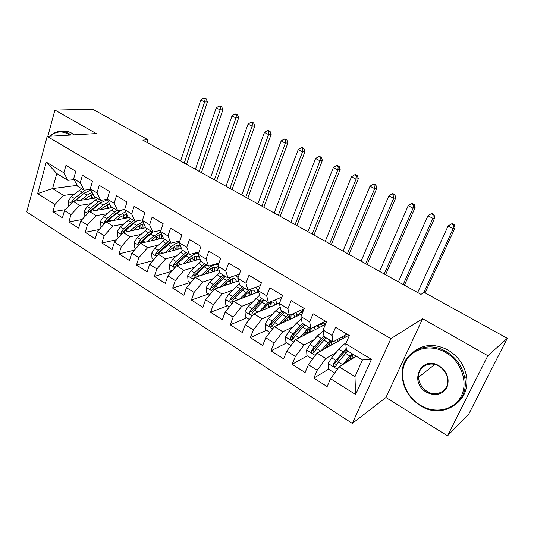 <?xml version="1.0" encoding="UTF-8"?>
<svg xmlns="http://www.w3.org/2000/svg" width="534" height="534" viewBox="0 0 534 534"><rect width="100%" height="100%" fill="white"/><g stroke="black" fill="none" stroke-linecap="round" stroke-linejoin="round"><path stroke-width="0.8" d="M447.499 435.851L487.862 355.731L422.614 318.711L385.935 397.503L447.499 435.851L468.852 413.897L507.3 338.316L424.323 292.465L420.939 294.354L142.812 140.108L147.911 139.734L92.709 109.236L54.915 110.077L47.78 136.37M385.935 397.503L352.313 423.409L26.7 211.905L47.179 136.404L390.875 338.669L352.313 423.409M77.163 185.371L52.579 188.569L37.64 193.588L54.909 204.502L52.879 211.691L62.431 217.785L64.507 210.57L70.969 214.655L68.866 221.89L78.625 228.111L80.781 220.849L87.389 225.028L85.206 232.31L95.185 238.678L97.415 231.362L104.177 235.634L101.914 242.963L112.12 249.478L114.43 242.116L121.338 246.488L119.002 253.864L129.435 260.519L131.831 253.116L138.9 257.582L136.477 265.011L147.157 271.819L149.633 264.363L156.869 268.942L154.359 276.412L165.286 283.38L167.856 275.878L175.265 280.564L172.656 288.086L183.843 295.222L186.506 287.666L194.096 292.465L191.392 300.035L202.847 307.337L205.61 299.741L213.373 304.647L210.576 312.27L222.311 319.753L225.168 312.103L233.131 317.129L230.227 324.799L242.249 332.468L245.213 324.765L253.37 329.925L250.359 337.642L262.681 345.498L265.752 337.748L274.116 343.035L270.992 350.798L283.621 358.855L286.811 351.058L295.389 356.478L292.145 364.295L305.101 372.552L308.412 364.709L317.203 370.262L313.838 378.125L327.128 386.603L330.559 378.706L339.15 366.838L354.976 376.684L362.439 359.976L346.419 350.211L345.772 343.769L371.45 359.349L355.604 394.533L330.559 378.706M37.64 193.588L46.264 162.102L63.873 172.782L67.931 180.332L74.113 179.578M345.772 343.769L349.349 335.552L335.572 327.282L332.075 335.465L323.063 329.999L326.508 321.835L313.084 313.772L309.713 321.902L300.936 316.575L304.253 308.472L291.17 300.615L287.926 308.685L279.362 303.492L282.559 295.442L269.81 287.779L266.68 295.803L258.329 290.736L261.413 282.74L248.977 275.27L245.96 283.234L237.817 278.294L240.787 270.351L228.659 263.062L225.748 270.972L217.805 266.152L220.669 258.262L208.827 251.154L206.024 259.01L198.268 254.304L201.031 246.468L189.477 239.526L186.773 247.329L179.204 242.736L181.867 234.953L170.58 228.178L167.976 235.928L160.58 231.442L163.15 223.713L152.13 217.098L149.613 224.794L142.391 220.408L144.868 212.732L134.101 206.271L131.678 213.914L124.616 209.628L127.005 202.006L116.485 195.691L114.149 203.28L107.247 199.095L109.55 191.526L99.271 185.345L97.014 192.887L90.266 188.796L92.489 181.273L82.436 175.239L80.26 182.721L73.665 178.723L75.808 171.254L65.976 165.346L63.873 172.782M336.04 352.58L325.813 358.541L317.029 353.074L348.856 335.259M317.203 370.262L325.813 358.541M308.412 364.709L317.029 353.074M371.45 359.349L362.439 359.976M314.272 339.577L304.026 344.984L295.462 339.657L325.393 324.478M295.389 356.478L304.026 344.984M286.811 351.058L295.462 339.657M332.075 335.465L332.916 341.974L347.013 334.151M332.916 341.974L324.031 336.553L323.063 329.999M293.073 326.841L282.773 331.768L274.423 326.574L302.044 313.858M274.116 343.035L282.773 331.768M265.752 337.748L274.423 326.574M309.713 321.902L310.875 328.523L325.48 321.221M310.875 328.523L302.211 323.244L300.936 316.575M272.4 314.379L262.047 318.878L253.904 313.805L279.522 303.098M253.37 329.925L262.047 318.878M245.213 324.765L253.904 313.805M287.926 308.685L289.381 315.414L304.133 308.752M289.381 315.414L280.937 310.261L279.362 303.492M252.242 302.184L241.829 306.296L233.872 301.35L258.656 291.931M233.131 317.129L241.829 306.296M225.168 312.103L233.872 301.35M266.68 295.803L268.422 302.631L281.892 297.131M268.422 302.631L260.178 297.605L258.329 290.736M232.577 290.256L222.084 294.014L214.321 289.188L238.585 280.811M213.373 304.647L222.084 294.014M205.61 299.741L214.321 289.188M245.96 283.234L247.97 290.156L260.312 285.603M247.97 290.156L239.926 285.249L237.817 278.294M213.373 278.581L202.813 282.025L195.23 277.306L219.04 269.844M194.096 292.465L202.813 282.025M186.506 287.666L195.23 277.306M225.748 270.972L228.011 277.98L239.352 274.196M228.011 277.98L220.162 273.194L217.805 266.152M194.623 267.167L183.99 270.317L176.58 265.712L199.996 259.043M175.265 280.564L183.99 270.317M167.856 275.878L176.58 265.712M206.024 259.01L208.534 266.092L218.967 262.948M208.534 266.092L200.871 261.42L198.268 254.304M176.307 256.006L165.6 258.877L158.364 254.378L181.433 248.423M156.869 268.942L165.6 258.877M149.633 264.363L158.364 254.378M186.773 247.329L189.51 254.491L199.129 251.874M189.51 254.491L182.021 249.925L179.204 242.736M158.411 245.079L147.638 247.703L140.562 243.304L163.317 237.984M138.9 257.582L147.638 247.703M131.831 253.116L140.562 243.304M167.976 235.928L170.927 243.157L179.798 240.981M170.927 243.157L163.618 238.698L160.58 231.442M140.916 234.393L130.076 236.776L123.16 232.477L145.642 227.731M121.338 246.488L130.076 236.776M114.43 242.116L123.16 232.477M149.613 224.794L152.777 232.083L160.968 230.281M152.777 232.083L145.628 227.724L142.391 220.408M123.815 223.933L112.901 226.096L106.146 221.89L128.961 217.558M104.177 235.634L112.901 226.096M97.415 231.362L106.146 221.89M131.678 213.914L135.035 221.263L142.598 219.768M135.035 221.263L128.053 217.004L124.616 209.628M107.08 213.7L96.113 215.649L89.498 211.537L112.634 207.599M87.389 225.028L96.113 215.649M80.781 220.849L89.498 211.537M114.149 203.28L117.694 210.683L124.669 209.455M117.694 210.683L110.865 206.518L107.247 199.095M90.72 203.681L79.693 205.436L73.218 201.411L96.647 197.847M70.969 214.655L79.693 205.436M64.507 210.57L73.218 201.411M97.014 192.887L100.739 200.343L107.347 199.302M100.739 200.343L94.057 196.265L90.266 188.796M74.707 193.869L63.619 195.437L52.579 188.569L56.784 173.53L67.931 180.332M54.909 204.502L63.619 195.437M80.26 182.721L84.152 190.224L90.546 189.343M84.152 190.224L77.624 186.239L73.665 178.723M487.862 355.731L507.3 338.316M47.179 136.404L96.287 133.553L54.915 110.077M422.614 318.711L390.875 338.669M147.057 142.458L147.911 139.734M356.291 356.231L339.15 366.838M303.359 310.654L302.064 309.687M322.983 322.469L325.58 324.031M344.604 335.492L346.453 336.607M46.264 162.102L56.784 173.53M354.976 376.684L355.604 394.533M52.879 211.691L65.355 209.668M68.866 221.89L82.022 219.521M85.206 232.31L99.09 229.547M101.914 242.963L116.579 239.739M119.002 253.864L134.501 250.112M136.477 265.011L152.884 260.645M154.359 276.412L171.754 271.339M172.656 288.086L190.278 282.453M191.392 300.035L208.667 293.98M210.576 312.27L227.484 305.782M230.227 324.799L246.741 317.863M250.359 337.642L266.459 330.232M294.922 317.143L293.48 314.386C291.697 313.905 289.194 315.387 285.957 318.845L282.159 323.017L283.434 322.416M270.992 350.798L286.651 342.895M292.145 364.295L307.337 355.871M313.945 352.213L314.286 352.019M313.838 378.125L328.537 369.168M334.965 365.249L337.001 364.008M84.425 199.709L87.563 197.173L93.103 194.376M80.794 200.257L87.122 195.157L92.035 192.28M68.679 206.184L68.225 201.171L71.336 196.552L81.575 188.656M91.821 194.716L91.741 198.595M74.727 201.184L84.098 193.301L90.853 189.957M85.353 190.057L74.346 198.421L71.856 201.512L71.85 202.853M71.856 201.512L74.093 201.171L85.286 192.414M94.805 196.726L94.865 198.121M184.263 163.097L204.609 101.954L200.777 99.998L180.572 161.048M204.696 98.149L203.574 98.156L205.109 98.937L206.231 98.923L204.696 98.149M205.109 98.937L204.609 101.954L207.412 101.914L186.553 164.365M207.412 101.914L206.231 98.923M203.574 98.156L200.777 99.998M100.485 209.668L103.656 207.038L109.67 204.068M96.901 210.276L103.256 205.029L108.616 201.905M84.953 216.39L84.178 211.13L87.316 206.458L97.522 198.381M107.568 204.635L107.367 208.494M90.693 211.337L100.158 203.134L107.488 199.582M100.592 200.25L90.393 208.36L87.896 211.497L88.043 213.093M87.896 211.497L90.099 211.124L98.63 203.961L101.854 201.872M110.511 205.797L110.611 207.94M199.202 171.381L220.142 109.87L216.23 107.875L195.444 169.298M220.168 105.992L219.06 106.019L221.73 106.787L220.168 105.992M220.629 106.813L220.142 109.87L222.898 109.79L201.438 172.622M222.898 109.79L221.73 106.787M219.06 106.019L216.23 107.875M116.893 219.848L120.097 217.124L126.645 213.98M113.355 220.522L119.736 215.115L125.59 211.724M101.593 226.83L100.899 226.389L100.492 221.31L103.649 216.57L113.815 208.32M123.628 214.808L123.314 218.626M107.007 221.723L116.579 213.186L122.166 209.895M116.953 210.236L106.793 218.519L104.284 221.703L104.644 223.519M104.284 221.703L106.46 221.29L114.964 213.974L118.735 211.577M126.251 214.021L126.678 217.992M214.428 179.824L235.975 117.941L231.99 115.911L210.596 177.702M235.935 113.996L234.853 114.036L236.449 114.843L237.53 114.803L235.935 113.996M236.449 114.843L235.975 117.941L238.678 117.82L216.597 181.026M238.678 117.82L237.53 114.803M234.853 114.036L231.99 115.911M69.787 135.089L68.292 134.127C61.69 130.65 55.649 131.351 50.183 136.23M49.775 136.25L53.48 133.306L57.672 131.631C61.443 130.797 65.188 131.431 68.893 133.52L71.109 135.015M61.75 131.291C65.255 130.737 68.706 131.417 72.11 133.346L74.319 134.828M43.281 150.788L45.397 142.978M45.196 143.719L43.341 150.568M420.178 405.126C434.789 414.304 454.174 410.392 461.222 396.115C468.505 381.97 461.042 361.171 445.643 352.447C430.337 343.509 411.5 348.595 405.132 362.619C398.544 376.523 405.46 396.155 420.178 405.126M446.224 351.586C456.296 357.753 462.457 366.498 464.714 377.818C469.873 403.143 441.291 419.878 420.145 405.52C408.37 397.59 402.356 386.956 402.095 373.62C401.782 352.373 426.286 339.384 446.224 351.586M426.426 392.196C408.403 382.157 421.306 354.709 439.155 365.863C447.312 371.764 449.882 378.993 446.878 387.55C442.039 394.933 435.217 396.482 426.426 392.196M439.102 366.311C429.696 360.397 417.848 366.845 418.522 377.211C418.916 383.172 421.747 387.878 427.006 391.335C436.672 397.71 449.394 390.454 447.679 379.213C446.858 373.687 443.994 369.381 439.102 366.311M414.357 351.052C424.376 343.956 435.631 343.649 448.113 350.124C458.139 356.245 464.273 364.942 466.516 376.196C468.031 387.043 465.134 395.821 457.825 402.543M133.66 230.261L136.904 227.431C139.507 225.208 141.89 224.12 144.047 224.16M130.176 230.995L136.584 225.428L142.985 221.757M118.608 237.496L117.56 236.842L117.16 231.709L120.337 226.917L130.47 218.479M140.001 225.261L139.588 229.013M123.681 232.363L133.353 223.452L137.084 220.856M145.148 227.838L145.008 226.329M145.088 226.837L144.961 227.878M133.674 220.429L123.554 228.906L121.038 232.136L121.665 234.126M121.038 232.136L123.18 231.689L131.658 224.213L135.936 221.523M142.805 224.247L143.072 228.272M229.947 188.429L252.121 126.171L248.056 124.095L226.042 186.266M252.008 122.146L250.947 122.206L252.575 123.034L253.637 122.974L252.008 122.146M252.575 123.034L252.121 126.171L254.765 126.011L232.05 189.597M254.765 126.011L253.637 122.974M250.947 122.206L248.056 124.095M150.795 240.907L154.086 237.97C157.056 235.387 159.666 234.272 161.915 234.64M147.364 241.715L153.805 235.968L160.821 232.016M136.01 248.417L134.595 247.529L134.201 242.343L137.405 237.483L147.484 228.859M156.689 236.015L156.188 239.653M140.722 243.264L142.772 240.814L152.958 232.043M161.996 238.291L161.215 234.559M161.889 236.622L161.662 238.371M150.762 230.855L140.689 239.519L138.166 242.803L139.154 244.886M138.166 242.803L140.275 242.309L148.719 234.68L152.684 232.03M159.706 234.72L159.813 238.805M245.76 197.2L268.589 134.561L264.443 132.445L241.782 194.997M268.402 130.463L267.367 130.543L269.023 131.384L270.064 131.304L268.402 130.463M269.023 131.384L268.589 134.561L271.179 134.354L247.796 198.328M271.179 134.354L270.064 131.304M267.367 130.543L264.443 132.445M168.317 251.808L171.654 248.744C175.039 245.747 177.862 244.659 180.125 245.473L180.312 245.56M164.939 252.682L171.414 246.748C174.278 244.165 176.901 242.756 179.277 242.509M153.819 259.584L152.016 258.449L151.623 253.216L154.853 248.297L164.886 239.472M173.69 247.095L173.143 250.559M157.83 254.985L160.34 251.701L170.359 242.81M179.197 248.998L178.57 245.193M179.057 246.661L178.716 249.124M176.901 249.592L173.65 247.349M168.237 241.515L158.211 250.379L155.681 253.71C155.394 255.265 155.915 255.919 157.23 255.673M155.681 253.71L157.757 253.176L166.167 245.38L170.092 242.65M176.974 245.446L176.941 249.358M261.887 206.144L285.383 143.119L281.151 140.963L257.829 203.895M285.129 138.947L284.115 139.04L285.803 139.901L286.818 139.808L285.129 138.947M285.803 139.901L285.383 143.119L287.913 142.872L263.849 207.232M287.913 142.872L286.818 139.808M284.115 139.04L281.151 140.963M186.226 262.962L189.623 259.764C192.981 256.694 195.764 255.546 197.954 256.313L199.556 257.829M182.915 263.909L189.43 257.775C192.974 254.524 196.025 253.063 198.588 253.403M172.035 271.012L169.832 269.623L169.452 264.337L172.702 259.357L182.681 250.326M190.998 258.563L190.438 261.767M186.106 252.415L176.14 261.486L173.597 264.864C173.37 266.626 173.971 267.234 175.412 266.7L178.316 262.835L188.275 253.743M196.772 259.965L196.305 256.073M196.599 256.967L196.132 260.145M194.349 260.652L194.449 260.071L191.439 258.222M173.597 264.864L175.639 264.29L184.01 256.32L187.901 253.51M194.61 256.447L194.449 260.071M278.327 215.262L302.518 151.856L298.199 149.653L274.189 212.966M302.184 147.604L301.196 147.711L302.925 148.592L303.913 148.479L302.184 147.604M302.925 148.592L302.518 151.856L304.981 151.556L280.216 216.31M304.981 151.556L303.913 148.479M301.196 147.711L298.199 149.653M204.549 274.389L208 271.032C211.344 267.894 214.074 266.686 216.19 267.401L218.132 270.124M201.298 275.404L207.853 269.056C211.871 265.291 215.149 263.843 217.692 264.697L218.232 264.971M190.685 282.706L188.061 281.058L187.688 275.718L190.958 270.671L200.877 261.426M208.634 270.438L208.106 273.268M204.388 263.569L194.476 272.847L191.933 276.285C191.719 278.127 192.367 278.728 193.862 278.081L196.706 274.229L206.605 264.924M214.721 271.199L214.434 267.214M214.541 267.547L213.92 271.446M212.172 271.993L212.358 271.018L209.802 269.456M191.933 276.285L193.935 275.664L202.259 267.514L206.111 264.617M212.612 267.734L212.358 271.018M295.102 224.567L320.006 160.767L315.601 158.525L290.876 222.224M319.592 156.429L318.631 156.562L320.393 157.457L321.355 157.323L319.592 156.429M320.393 157.457L320.006 160.767L322.402 160.42L296.904 225.568M322.402 160.42L321.355 157.323M318.631 156.562L315.601 158.525M223.285 286.091L226.81 282.566C230.127 279.355 232.804 278.081 234.847 278.741L236.682 281.465M220.108 287.185L226.716 280.597L231.749 276.732M234.513 275.811L236.368 276.011L238.064 277.627M209.782 294.681L206.718 292.759L206.351 287.365L209.648 282.246L219.921 272.467M226.596 282.78L226.189 285.089M223.092 274.977L213.246 284.475L210.69 287.966C210.516 289.902 211.197 290.489 212.752 289.715L215.529 285.89L225.361 276.365M233.058 282.72L232.971 278.628M232.877 278.648L232.083 283.053M230.368 283.647L230.668 282.219L228.599 280.951M210.69 287.966L212.659 287.299L220.929 278.962L224.741 275.985M231.002 279.349L230.668 282.219M312.203 234.052L337.848 169.865L333.356 167.569L307.898 231.663M337.354 165.44L336.42 165.593L338.222 166.508L339.15 166.354L337.354 165.44M338.222 166.508L337.848 169.865L340.178 169.465L313.932 235.007M340.178 169.465L339.15 166.354M336.42 165.593L333.356 167.569M242.463 298.085L246.061 294.374C249.351 291.083 251.975 289.742 253.937 290.349L255.653 293.073M239.352 299.267L248.911 289.808M255.185 287.492L255.472 287.586C256.941 288.186 257.648 289.768 257.615 292.325M229.34 306.95L225.809 304.74L225.461 299.287L228.779 294.101L239.466 283.714M244.892 295.582L244.719 297.224M242.229 286.651L232.464 296.383L229.9 299.928C229.753 301.964 230.488 302.531 232.09 301.623L234.8 297.832L244.559 288.073M251.788 294.541L251.921 290.329M251.581 290.436L250.633 294.982M248.957 295.616L249.398 293.673L247.829 292.719M229.9 299.928L231.823 299.207L240.046 290.683L243.811 287.612M249.765 291.304L249.398 293.673M329.658 243.731L356.071 179.15L351.479 176.807L325.259 241.295M355.49 174.645L354.583 174.812L356.418 175.746L357.326 175.573L355.49 174.645M356.418 175.746L356.071 179.15L358.327 178.696L331.3 244.639M358.327 178.696L357.326 175.573M354.583 174.812L351.479 176.807M262.081 310.387L265.772 306.463C269.036 303.092 271.599 301.683 273.475 302.224L275.057 304.961M259.05 311.656L268.001 302.371M275.571 299.707L276.966 304.166M249.378 319.519L245.366 317.002L245.019 311.496L248.363 306.236L259.531 295.182M269.623 307.037L270.978 306.476M276.972 303.966L279.609 302.865M263.689 308.672L263.749 309.687M261.827 298.606L252.141 308.572L249.572 312.176C249.465 314.319 250.239 314.86 251.888 313.798L254.531 310.054L264.21 300.061M270.925 306.69L271.299 302.344M270.671 302.598L269.57 307.257M267.934 307.938L268.562 305.395L267.527 304.76M249.572 312.176L251.447 311.409L259.611 302.685L263.329 299.521M268.902 303.659L268.562 305.395M347.474 253.61L374.674 188.629L369.989 186.239L342.982 251.12M374 184.036L373.126 184.23L375.001 185.178L375.876 184.984L374 184.036M375.001 185.178L374.674 188.629L376.857 188.122L349.022 254.471M376.857 188.122L375.876 184.984M373.126 184.23L369.989 186.239M279.209 324.372L288.22 314.706M296.116 312.377L296.757 316.295M269.91 332.395L265.391 329.565L265.058 324.004L268.428 318.664L275.844 310.668L280.143 306.856M289.241 318.638L290.783 317.93M296.811 315.167L298.586 314.352L301.884 310.901L302.958 310.414M283.187 321.882L283.434 322.423M281.899 310.848L272.293 321.061L269.723 324.725C269.663 326.968 270.478 327.482 272.166 326.267L274.743 322.583L284.342 312.337M290.836 319.018L291.103 314.693M288.901 319.906L290.136 315.207M290.556 318.845L290.469 319.192M287.312 320.64L288.173 317.39L287.692 317.096M272.227 326.227L271.546 323.898L279.649 314.973L283.314 311.709M288.393 316.475L288.173 317.39M301.884 310.901L302.985 311.562M365.65 263.696L393.678 198.314L388.885 195.878L361.071 261.153M392.911 193.622L392.063 193.842L393.985 194.817L394.826 194.596L392.911 193.622M393.985 194.817L393.678 198.314L395.774 197.747L367.112 264.504M395.774 197.747L394.826 194.596M392.063 193.842L388.885 195.878M302.705 335.986L310.227 328.13M314.119 326.901L315.247 329.625M299.841 337.435L308.932 327.342M316.896 325.513L317.022 328.724M290.957 345.598L285.91 342.434L285.59 336.814L288.981 331.4L296.33 323.21L301.35 318.758M309.346 330.453L311.082 329.578M317.089 326.561L320.32 323.804M303.619 334.945L304.14 335.259M302.458 323.39L292.939 333.857L290.316 337.675C290.369 339.904 291.224 340.392 292.879 339.143L295.456 335.412L304.954 324.919M311.382 331.581L310.695 331.16L311.282 328.323M309.954 328.337L308.679 332.956M307.09 333.763L308.191 329.885M310.695 331.16L310.434 332.068M292.912 339.083L292.138 336.7L300.175 327.562L303.779 324.198M321.942 322.99L324.859 324.745M384.213 273.989L413.082 208.207L408.196 205.717L379.534 271.392M412.221 203.421L411.414 203.661L413.369 204.656L414.177 204.415L412.221 203.421M413.369 204.656L413.082 208.207L415.098 207.579L385.575 274.743M415.098 207.579L414.177 204.415M411.414 203.661L408.196 205.717M323.738 349.323L331.354 341.019M335.793 340.378L336.06 342.421M320.967 350.871L330.159 340.285M337.922 339.197L337.755 341.473M312.537 359.135L306.937 355.624L306.629 349.944L310.047 344.45L317.329 336.06L323.19 330.886M329.979 342.468L331.894 341.413M325.44 337.415L325.159 338.75M323.931 335.846L314.105 346.966L311.422 350.978C311.609 353.161 312.503 353.621 314.099 352.36L316.682 348.562L326.08 337.802M332.428 344.457L331.307 343.769L331.908 341.353M330.085 342.12L329.037 346.359M327.315 347.32L328.27 344.016M331.307 343.769L330.82 345.358M314.152 352.266L313.244 349.817L324.752 336.987M343.596 336.046L345.451 337.168M403.17 284.502L432.92 218.319L427.921 215.769L398.391 281.852M431.953 213.433L431.178 213.7L433.181 214.715L433.948 214.448L431.953 213.433M433.181 214.715L432.92 218.319L434.85 217.625L404.425 285.196M434.85 217.625L433.948 214.448M431.178 213.7L427.921 215.769M342.588 364.715L351.913 353.561M345.258 363.06L353.014 354.229M334.678 373.019L328.497 369.141L328.203 363.4L331.641 357.827L338.843 349.236C341.747 345.812 344.136 343.809 346.005 343.228M346.466 350.237L345.565 353.461M346.226 348.315L335.806 360.41L333.076 364.622C333.383 366.745 334.311 367.172 335.859 365.91L338.443 362.045L347.734 351.012M353.995 357.646L352.427 356.685L353.081 354.276M350.484 356.745L350.431 359.856M348.088 361.304L348.595 359.002M352.427 356.685L351.626 359.122M333.076 364.622L334.678 363.654L342.755 353.675L346.392 349.977M423.622 292.852L453.186 228.645L448.079 226.042L417.648 292.532M452.118 223.659L451.384 223.953L453.426 224.988L454.16 224.694L452.118 223.659M453.426 224.988L453.186 228.645L455.021 227.891L425.057 292.872M455.021 227.891L454.16 224.694M451.384 223.953L448.079 226.042M68.232 201.298L71.429 203.294M84.098 193.301L87.122 195.157M93.503 198.328L91.861 197.32M79.186 190.298L82.189 192.14M76.255 199.603L78.004 200.684M71.336 196.552L74.346 198.421M84.192 211.257L87.71 213.453M100.158 203.134L103.256 205.029M109.523 208.126L107.534 206.905M95.145 200.063L98.216 201.945M92.342 209.568L94.224 210.736M87.316 206.458L90.393 208.36M100.499 221.436L104.35 223.839M116.579 213.186L119.736 215.115M125.897 218.139L123.541 216.697M111.452 210.042L114.59 211.965M108.782 219.754L110.805 221.003M103.649 216.57L106.793 218.519M117.166 231.836L121.365 234.459M133.353 223.452L136.584 225.428M142.625 228.372L139.888 226.696M128.113 220.242L131.317 222.211M125.59 230.167L127.753 231.509M120.337 226.917L123.554 228.906M134.208 242.469L138.767 245.32M150.501 233.952L153.805 235.968M159.719 238.825L156.589 236.909M145.148 230.668L148.425 232.677M142.772 240.814L145.081 242.242M137.405 237.483L140.689 239.519M151.636 253.35L156.575 256.427M168.036 244.685L171.414 246.748M162.563 241.328L165.914 243.384M160.34 251.701L162.81 253.229M154.853 248.297L158.211 250.379M169.458 264.47L174.792 267.801M185.972 255.659L189.43 257.775M180.372 252.228L183.796 254.331M178.316 262.835L180.953 264.464M172.702 259.357L176.14 261.486M187.694 275.851L193.441 279.436M204.322 266.893L207.853 269.056M208.661 273.094L208.187 272.807M198.588 263.382L202.099 265.531M196.706 274.229L199.509 275.965M190.958 270.671L194.476 272.847M206.358 287.499L212.532 291.35M223.099 278.381L226.716 280.597M227.464 284.649L226.349 283.968M217.231 274.79L220.822 276.992M215.529 285.89L218.513 287.739M209.648 282.246L213.246 284.475M225.468 299.427L232.083 303.559M242.316 290.149L246.014 292.412M246.708 296.47L245.026 295.442M236.308 286.471L239.986 288.72M234.8 297.832L237.964 299.794M228.779 294.101L232.464 296.383M245.033 311.636L252.115 316.055M261.994 302.191L265.785 304.513M266.413 308.579L264.744 307.551M255.839 298.426L259.604 300.729M254.531 310.054L257.889 312.136M248.363 306.236L252.141 308.572M265.071 324.138L272.647 328.871M282.139 314.526L286.024 316.902M298.586 314.352L299.614 314.98M286.591 320.974L284.942 319.959M275.844 310.668L279.696 313.031M274.743 322.583L278.307 324.785M268.428 318.664L272.293 321.061M300.809 312.303L302.311 313.211M271.546 323.898L269.723 324.725M285.597 336.954L293.687 342M302.785 327.162L306.763 329.598M317.984 326.107L319.893 327.269M307.137 333.59L305.628 332.669M296.33 323.21L300.282 325.627M295.456 335.412L299.227 337.748M288.981 331.4L292.939 333.857M320.166 324.004L322.977 325.7M292.138 336.7L290.363 337.581M306.636 350.084L315.26 355.464M323.938 340.111L328.016 342.608M338.783 338.716L340.652 339.851M327.609 346.166L326.828 345.692M317.329 336.06L321.375 338.543M316.682 348.562L320.674 351.038M310.047 344.45L314.105 346.966M341.78 337.061L343.636 338.182M313.244 349.817L311.522 350.758M328.21 363.547L337.388 369.274M345.625 353.381L349.803 355.944M349.917 358.935L350.925 359.549M338.843 349.236L342.995 351.772M338.443 362.045L342.641 364.649M331.641 357.827L335.806 360.41M334.878 363.26L333.216 364.268M418.522 377.211L434.729 364.508M466.516 376.196L464.714 377.818M179.584 241.615L178.903 241.201M198.668 253.176L197.326 252.362M217.692 264.697L216.19 263.789M236.368 276.011L235.501 275.484M292.071 336.8L290.316 337.675M324.846 348.021L325.426 348.375M313.098 350.064L311.422 350.978M346.599 361.425L347.247 361.825"/></g></svg>
